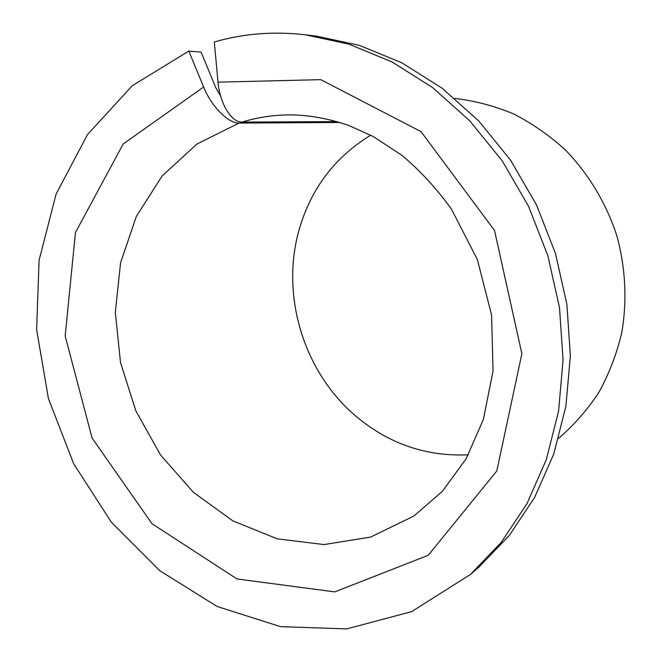 <?xml version="1.0" encoding="UTF-8"?>
<svg xmlns="http://www.w3.org/2000/svg" width="662" height="662" viewBox="0 0 662 662"><rect width="100%" height="100%" fill="white"/><g stroke="black" fill="none" stroke-linecap="round" stroke-linejoin="round"><path stroke-width="0.99" d="M337.09 121.634L242.168 122.065C231.501 122.602 219.776 103.603 218.013 82.146L320.739 79.655L421.007 131.614L494.531 230.475L521.871 353.756L496.798 470.963L428.223 555.294L334.782 591.894L236.971 578.944L151.97 523.683L92.076 438.037L65.174 335.957L75.451 232.528L123.206 143.96L203.606 87.028C211.319 106.325 228.44 123.579 239.007 123.074L339.912 122.478M220.554 95.882L215.671 87.508L201.091 52.108L188.819 51.082L132.268 85.712L87.442 134.651L56.088 194.123L39.083 260.315L36.625 329.602L48.4 398.507L73.681 463.756L111.34 522.194L159.848 570.76L217.136 606.491L280.556 626.649L346.731 628.9L411.565 611.655L470.368 574.508L501.299 542.31L526.96 503.691L546.332 459.569L558.571 411.176L563.064 359.963L559.498 307.582L547.879 255.797L528.574 206.362L502.268 160.932L469.921 120.972L432.725 87.674L392.003 61.914L349.139 44.222L305.505 34.813C273.737 31.147 243.343 33.539 214.306 41.987L218.013 82.146M468.357 454.802C426.543 456.714 389.256 444.02 356.495 416.696C303.775 372.64 280.158 295.31 299.257 229.317C311.157 188.356 334.98 156.985 370.737 135.205M305.505 34.813L316.494 36.145L359.598 45.421L401.9 62.84L442.067 88.187L478.725 120.931L510.592 160.221L536.493 204.881L555.484 253.472L566.887 304.388L570.363 355.899L565.894 406.286L553.788 453.925L534.648 497.394L509.301 535.475L478.742 567.26L470.368 574.508M188.819 51.082L203.606 87.028M454.885 98.439C474.836 100.765 494.406 105.937 513.604 113.93C532.306 123.513 549.675 135.636 565.704 150.299C588.493 173.891 605.962 202.853 616.545 234.828C625.631 267.249 627.328 301.036 621.618 333.334C616.521 354.451 608.891 374.212 598.729 392.607C587.277 409.968 573.937 425.186 558.695 438.269M242.168 122.065C257.923 117.224 274.3 114.824 291.305 114.865C310.188 115.238 329.312 118.763 348.659 125.432L373.161 136.488L401.942 155.347C420.229 170.722 436.754 188.678 451.525 209.225L477.376 259.603L491.568 314.93L493.058 370.869L483.384 419.443L466.139 458.774L442.439 491.27L413.858 516.054L370.612 537.072L324.074 544.578L277.27 538.851L232.925 520.911L193.362 492.296L160.502 454.91L135.851 410.903L120.525 362.569L115.312 312.348L120.575 262.764L136.331 216.441L162.099 176.018L196.862 144.101L239.007 123.074"/></g></svg>
